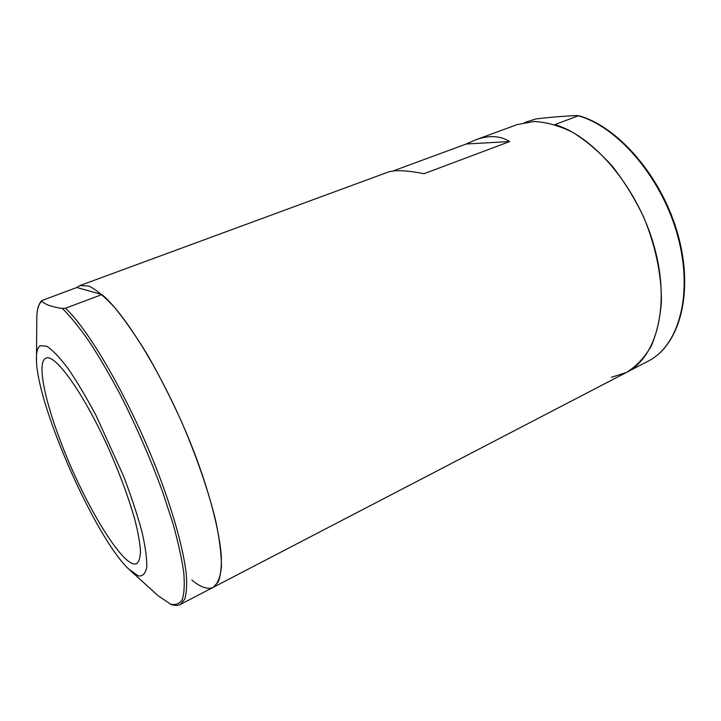 <?xml version="1.0" encoding="UTF-8"?>
<svg xmlns="http://www.w3.org/2000/svg" width="721" height="721" viewBox="0 0 721 721"><rect width="100%" height="100%" fill="white"/><g stroke="black" fill="none" stroke-linecap="round" stroke-linejoin="round"><path stroke-width="1.08" d="M41.782 300.549L41.809 301.225C38.907 303.712 37.249 308.534 36.834 315.699C37.141 308.876 38.781 303.829 41.764 300.567L76.823 287.508L79.968 285.543L88.881 286.066C96.235 289.635 104.869 296.836 114.756 307.642C125.229 320.503 136.26 336.428 147.832 355.417C159.449 375.839 170.598 397.731 181.277 421.109C196.59 456.492 208.576 491.371 215.696 520.742C219.526 539.128 221.437 554.467 221.428 566.751C220.365 577.061 217.67 583.902 213.335 587.282C207.882 589.832 200.708 587.417 191.813 580.026M79.968 285.543L387.438 172.346C394.351 169.777 406.527 170.237 423.993 173.716L509.675 141.559C500.167 135.548 488.703 135.025 475.283 140L517.065 124.616L533.991 121.498C546.338 122.074 559.271 125.697 572.78 132.376C586.353 140.82 599.457 152.014 612.093 165.956C624.125 181.25 634.606 198.203 643.52 216.805C655.47 245.338 661.635 274.944 661.409 301.558C660.139 318.565 656.705 333.499 651.099 346.341C644.421 357.724 636.246 366.403 626.576 372.369C656.534 357.49 670.647 305.677 654.353 247.015C638.265 188.37 594.23 136.098 554.873 124.607L578.323 115.802L576.944 115.576C564.624 116.036 551.006 117.153 536.1 118.92L524.609 122.498M392.711 171.102L466.28 143.993L509.675 141.559M475.283 140L466.28 143.993M41.809 301.225C45.243 304.586 52.101 307.002 62.385 308.462L65.521 308.218L101.976 294.547C128.329 316.771 170.12 387.655 196.346 458.033C210.902 497.49 219.653 532.756 221.32 556.504C221.59 567.418 220.59 575.854 218.301 581.811L213.335 587.282L626.576 372.369L611.345 377.362M65.521 308.218C90.467 331.444 131.835 403.958 158.999 475.238C174.085 515.191 183.684 550.673 186.297 574.322C187.045 585.155 186.514 593.464 184.702 599.241L180.43 604.396C178.348 605.748 175.221 605.757 171.03 604.423L158.214 595.798L128.401 568.806C94.965 536.649 37.735 407.167 36.465 360.788C36.104 352.659 37.366 347.639 40.25 345.747L46.703 346.215C52.48 349.937 59.564 357.328 67.945 368.395C76.895 381.472 86.304 397.244 96.163 415.711L123.525 476.049C131.24 496.354 137.378 514.893 141.929 531.647C145.399 546.797 147.012 558.658 146.751 567.229C145.462 573.691 142.614 576.575 138.198 575.872L128.401 568.806M60.077 440.044C43.999 397.857 36.879 361.185 46.09 358.085C55.49 353.497 85.303 395.658 110.349 452.464C120.867 476.761 128.987 499.022 134.728 519.246C137.873 531.575 139.775 541.859 140.442 550.087C140.397 556.972 139.216 561.443 136.882 563.507C124.246 570.798 83.068 502.032 60.077 440.044M76.823 287.508L101.976 294.547M62.385 308.462C70.334 316.321 79.22 327.262 89.053 341.285C99.255 356.94 109.709 374.821 120.407 394.928C136.648 426.94 150.806 459.493 162.865 492.587L172.833 523.104C178.096 541.931 181.728 558.297 183.72 572.195C184.756 584.416 184.252 593.59 182.197 599.71C179.34 604.063 175.293 605.478 170.048 603.946M578.422 115.621C618.528 126.481 662.518 177.636 678.236 235.578C694.107 293.492 679.38 345.494 648.197 361.122C678.749 345.918 693.611 294.258 677.767 236.227C662.13 178.213 618.122 126.824 578.323 115.802M180.43 604.396L213.335 587.282M36.834 315.699L36.465 360.788M648.197 361.122L626.576 372.369"/></g></svg>
